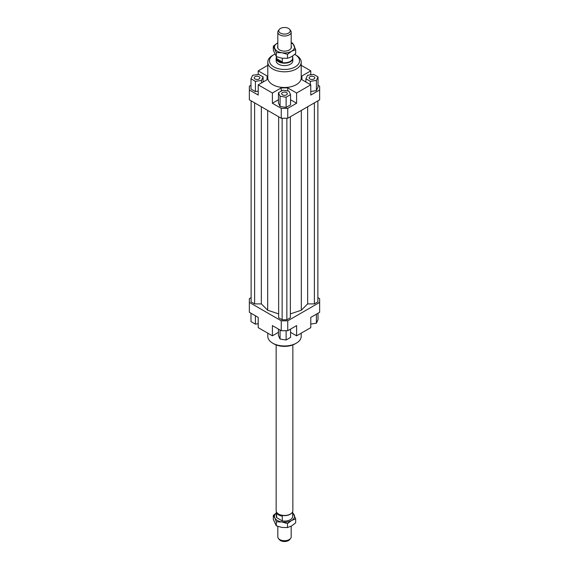 <?xml version="1.0" encoding="UTF-8"?>
<svg xmlns="http://www.w3.org/2000/svg" width="569" height="569" viewBox="0 0 569 569"><rect width="100%" height="100%" fill="white"/><g stroke="black" fill="none" stroke-linecap="round" stroke-linejoin="round"><path stroke-width="0.85" d="M277.814 526.403L277.814 536.851A6.686 3.855 0 0 0 278.397 538.423A6.686 3.855 0 0 0 279.777 539.583A6.686 3.855 0 0 0 289.223 539.583A6.686 3.855 0 0 0 290.603 538.423A6.686 3.855 0 0 0 291.186 536.851L291.186 526.169M292.025 512.733A8.144 4.701 180 0 1 291.933 512.854A8.144 4.701 180 0 1 278.739 514.262A8.144 4.701 180 0 1 277.067 512.854A8.144 4.701 180 0 1 276.975 512.733M276.655 517.662L276.655 512.889A8.144 4.701 0 0 0 278.739 514.938A8.144 4.701 0 0 0 282.302 516.147L282.302 520.919L276.655 517.662A8.144 4.701 180 0 1 276.356 516.389L276.356 511.709M292.85 344.914L292.85 510.642A8.35 4.822 180 0 1 292.125 512.605A8.35 4.822 180 0 1 278.597 514.049A8.35 4.822 180 0 1 276.875 512.605A8.35 4.822 180 0 1 276.15 510.642L276.15 344.914M292.644 57.291A8.35 4.822 180 0 1 292.85 58.358A8.35 4.822 180 0 1 287.694 62.818A8.35 4.822 180 0 1 278.597 61.772A8.35 4.822 180 0 1 276.15 58.358A8.35 4.822 180 0 1 276.356 57.291M292.644 56.039L292.644 58.066A8.144 4.701 180 0 1 287.615 62.412A8.144 4.701 180 0 1 278.739 61.388A8.144 4.701 180 0 1 276.356 58.066L276.356 56.623M289.721 29.439L290.603 30.577A6.686 3.855 180 0 1 291.186 32.149A6.686 3.855 180 0 1 289.223 34.88A6.686 3.855 180 0 1 279.777 34.88A6.686 3.855 180 0 1 277.814 32.149A6.686 3.855 180 0 1 278.397 30.577L279.279 29.439A5.718 3.3 0 0 0 281.257 33.5A5.718 3.3 0 0 0 288.54 33.116A5.718 3.3 0 0 0 289.721 29.439A5.718 3.3 0 0 0 280.46 28.45A5.718 3.3 0 0 0 279.279 29.439M276.655 58.657L282.302 61.914L278.739 61.203L276.655 58.657L276.655 56.736M290.603 538.423L289.721 539.561A5.718 3.3 180 0 1 288.54 540.55A5.718 3.3 180 0 1 279.279 539.561L278.397 538.423M292.644 511.709L292.644 516.389A8.144 4.701 180 0 1 282.302 520.919M282.302 58.258L282.302 61.914M292.85 58.358L292.85 60.791A8.35 4.822 180 0 1 287.694 65.25A8.35 4.822 180 0 1 278.597 64.205A8.35 4.822 180 0 1 276.15 60.791L276.15 58.358M259.03 78.999A2.817 1.629 180 0 1 255.958 79.347A2.817 1.629 180 0 1 254.215 77.846A2.817 1.629 180 0 1 255.04 76.694A2.817 1.629 180 0 1 258.113 76.338A2.817 1.629 180 0 1 259.855 77.846A2.817 1.629 180 0 1 259.03 78.999M286.492 92.548A2.817 1.629 180 0 1 287.317 93.7A2.817 1.629 180 0 1 285.581 95.208A2.817 1.629 180 0 1 282.509 94.852A2.817 1.629 180 0 1 281.683 93.7A2.817 1.629 180 0 1 283.419 92.199A2.817 1.629 180 0 1 286.492 92.548M309.97 76.694A2.817 1.629 180 0 1 313.042 76.338A2.817 1.629 180 0 1 314.785 77.846A2.817 1.629 180 0 1 313.96 78.999A2.817 1.629 180 0 1 310.887 79.347A2.817 1.629 180 0 1 309.145 77.846A2.817 1.629 180 0 1 309.97 76.694M301.207 62.156L301.207 77.846A16.707 9.645 180 0 1 290.894 86.758A16.707 9.645 180 0 1 272.686 84.667A16.707 9.645 180 0 1 267.793 77.846L267.793 62.156A16.707 9.645 0 0 0 272.686 68.977A16.707 9.645 0 0 0 290.894 71.068A16.707 9.645 0 0 0 301.207 62.156A16.707 9.645 0 0 0 296.314 55.335L295.133 54.652A15.036 8.677 180 0 1 295.133 66.929A15.036 8.677 180 0 1 273.867 66.929A15.036 8.677 180 0 1 273.867 54.652A15.036 8.677 180 0 1 274.834 54.147M273.867 54.652L272.686 55.335A16.707 9.645 0 0 0 267.793 62.156M301.207 333.171L301.207 336.336A16.707 9.645 180 0 1 296.314 343.157L295.133 343.84A15.036 8.677 0 0 1 273.867 343.84L272.686 343.157A16.707 9.645 180 0 1 267.793 336.336L267.793 333.171M296.314 343.157A16.707 9.645 180 0 1 272.686 343.157L273.867 343.84M294.742 54.439A15.036 8.677 180 0 1 295.133 54.652L296.314 55.335M278.447 332.332L272.395 335.824L258.219 327.637L258.219 317.41L249.357 312.296L249.357 298.654L251.128 297.63M318.021 85.265L319.643 86.196L319.643 99.838L287.75 118.252L287.75 108.366L281.25 108.366L281.25 118.252L287.75 118.252M319.643 89.952L310.781 95.066L310.781 84.838L296.605 93.017L296.605 103.252L287.75 108.366M310.781 91.502L316.4 90.635L318.021 87.135L318.021 76.907L313.59 74.347L307.53 75.286L305.909 78.778L305.909 82.021M281.25 118.252L249.357 99.838L249.357 86.196L250.979 85.265M258.219 74.418L258.219 70.855L267.793 65.321M281.25 108.366L272.395 103.252L272.395 93.017L258.219 84.838L258.219 95.066L249.357 89.952M296.605 103.252L290.553 99.753M278.447 99.753L272.395 103.252M286.122 107.427L290.553 104.867L290.553 94.639L288.931 91.14L282.878 90.208L278.447 92.761L278.447 102.996L280.069 106.488L286.122 107.427L286.122 97.199L290.553 94.639M267.074 79.717L267.074 75.969L267.074 79.717L258.219 84.838M258.219 70.855L267.074 75.969M287.75 90.962L287.75 87.903L281.25 87.903L281.25 91.147M272.395 93.017L281.25 87.903M301.926 79.717L301.926 75.969L301.926 79.717L310.781 84.838M281.25 330.71L287.75 330.71L287.75 320.816L281.25 320.816L281.25 330.71L272.395 325.589L272.395 335.824M287.75 330.71L296.605 325.589L296.605 335.824L310.781 327.637L310.781 317.41L319.643 312.296L319.643 302.402L287.75 320.816M317.872 297.63L319.643 298.654L319.643 302.402M296.605 335.824L290.553 332.332M310.781 324.074L316.4 323.206L318.021 319.714L318.021 313.227M316.4 323.206L316.4 314.166M290.553 329.088L290.553 337.438L286.122 339.999L286.122 330.71M286.122 339.999L280.069 339.067L278.447 335.568L278.447 329.088M280.069 339.067L280.069 330.02M258.219 323.711L255.41 324.145L250.979 321.585L250.979 313.227M255.41 324.145L255.41 315.788M305.909 78.778L310.34 81.339L310.34 84.582M310.34 81.339L316.4 80.407L316.4 90.635M316.4 80.407L318.021 76.907M301.926 75.969L310.781 70.855L310.781 74.781M278.447 92.761L280.069 96.261L280.069 106.488M280.069 96.261L286.122 97.199M287.75 87.903L296.605 93.017M250.979 78.778L255.41 81.339L261.47 80.407L263.091 76.907L258.66 74.347L252.6 75.286L250.979 78.778L250.979 89.013L255.41 91.573L258.219 91.14M255.41 81.339L255.41 91.573M261.47 80.407L261.47 82.96M263.091 76.907L263.091 82.021M301.207 65.321L310.781 70.855M254.613 102.875L254.613 303.903L251.128 301.89L251.128 100.862M254.613 303.903L261.349 303.903L261.349 106.766M261.349 303.903L267.686 310.233L267.686 110.422M290.346 313.896L301.314 310.233L307.651 303.903L307.651 106.766M301.314 310.233L301.314 110.422M307.651 303.903L314.387 303.903L314.387 102.875M314.387 303.903L317.872 301.89L317.872 100.862M281.25 320.816L249.357 302.402M278.654 116.752L278.654 317.787L282.139 319.792L286.861 319.792L290.346 317.787L290.346 116.752M267.686 310.233L278.654 313.896M282.139 319.792L282.139 118.252M286.861 319.792L286.861 118.252M273.319 46.153L277.409 43.059A10.022 5.79 0 0 0 274.82 48.65A10.022 5.79 0 0 0 277.409 51.246A10.022 5.79 0 0 0 281.904 52.746L276.314 52.611L273.319 46.153L273.319 50.15L276.314 56.601L281.904 58.202L287.494 58.33L291.591 56.701L295.681 53.607L295.681 49.617L291.591 51.246A10.022 5.79 0 0 0 294.18 45.655A10.022 5.79 0 0 0 291.591 43.059A10.022 5.79 0 0 0 291.186 42.839M291.186 42.597L292.686 43.159L295.681 49.617M291.186 46.181A6.892 3.976 180 0 1 289.934 49.595A6.892 3.976 180 0 1 279.628 49.965A6.892 3.976 180 0 1 279.066 49.595A6.892 3.976 180 0 1 277.814 46.181M277.814 42.839A10.022 5.79 0 0 0 277.409 43.059L277.814 42.831M291.591 51.246L287.494 54.34L281.904 52.746A10.022 5.79 0 0 0 291.591 51.246M287.494 58.33L287.494 54.34M276.314 56.601L276.314 52.611M292.644 512.377L295.681 518.85L291.591 520.486L287.494 523.58L281.904 521.979L276.314 521.844L274.82 517.89A10.022 5.79 0 0 0 277.409 520.486A10.022 5.79 0 0 0 281.904 521.979A10.022 5.79 0 0 0 291.591 520.486A10.022 5.79 0 0 0 294.18 514.895A10.022 5.79 0 0 0 292.644 513.018M276.356 513.018A10.022 5.79 0 0 0 274.82 517.89L273.319 515.393L273.319 519.383L276.314 525.841L281.904 527.435L287.494 527.57L291.591 525.941L295.681 522.847L295.681 518.85M273.319 515.393L276.356 512.961M276.314 521.844L276.314 525.841M287.494 523.58L287.494 527.57M277.814 32.149L277.814 48.123M291.186 32.149L291.186 48.123"/></g></svg>

